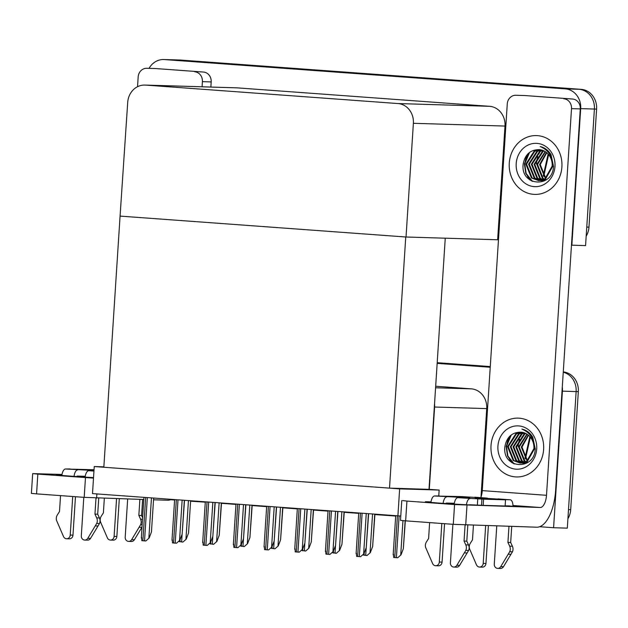 <?xml version="1.0" encoding="UTF-8"?>
<svg xmlns="http://www.w3.org/2000/svg" width="628" height="628" viewBox="0 0 628 628"><rect width="100%" height="100%" fill="white"/><g stroke="black" fill="none" stroke-linecap="round" stroke-linejoin="round"><path stroke-width="0.94" d="M481.001 497.125L486.724 408.6A18.581 16.658 -88.3 0 0 471.306 388.85L435.675 386.244M438.752 496.104L439.145 490.06L429.285 489.345L434.607 407.03A18.581 16.658 -88.3 0 0 434.552 403.639M429.285 489.345L389.509 488.129L103.832 467.248L120.074 216.103L405.751 236.992L389.509 488.129M193.714 501.011L193.691 501.419L205.285 502.149M221.488 503.334L235.971 504.394M252.173 505.579L266.657 506.639M282.859 507.824L297.342 508.884M313.537 510.062L328.02 511.121M344.223 512.307L358.706 513.366M374.908 514.552L395.687 516.067M193.691 501.419L190.598 501.199M174.6 500.021L170.588 499.731M562.288 387.154A18.581 16.658 91.7 0 1 562.421 391.158L553.59 527.732L567.304 528.148L576.135 391.574L568.505 509.606L570.695 509.669A18.581 16.658 91.7 0 1 567.916 518.712M553.59 527.732L539.68 526.711M563.253 372.231A18.581 16.658 91.7 0 1 576.135 391.574A18.581 16.658 91.7 0 0 563.253 372.231M437.19 362.788L490.272 366.674L437.19 362.788M437.151 363.377L490.233 367.254M397.901 515.941L399.644 488.874L94.247 466.541L92.497 493.608L400.774 516.028M94.247 466.541L103.856 466.832M399.644 488.874L439.145 490.06M120.348 216.126L406.026 237.007L413.381 123.3A18.581 16.658 -88.3 0 0 397.964 103.549L145.515 85.094A18.581 16.658 -88.3 0 0 144.88 85.063A18.581 16.658 -88.3 0 0 127.704 102.419L120.074 216.103M445.252 238.193L429.01 489.322M149.072 68.35A18.581 16.658 91.7 0 1 163.751 59.534L177.465 59.943A18.581 16.658 91.7 0 1 178.109 59.982L578.992 89.286A18.581 16.658 91.7 0 1 594.402 109.037L585.571 245.611L571.472 245.171M163.751 59.534A18.581 16.658 91.7 0 1 164.395 59.566L565.271 88.87A18.581 16.658 91.7 0 1 580.688 108.628L571.857 245.195M498.475 239.833L497.643 239.77L504.998 126.063A18.581 16.658 -88.3 0 0 489.581 106.313L237.133 87.857A18.581 16.658 -88.3 0 0 236.489 87.826L144.88 85.063M406.026 237.007L497.643 239.77M437.198 362.694L490.272 366.579M563.277 371.917A18.581 16.658 91.7 0 1 578.333 391.644L570.695 509.669M588.97 227.14L596.6 109.107A18.581 16.658 91.7 0 0 581.183 89.349L180.299 60.045A18.581 16.658 91.7 0 0 179.663 60.013L177.465 59.943A18.581 16.658 91.7 0 1 178.109 59.982L578.992 89.286A18.581 16.658 91.7 0 1 594.402 109.037L586.772 227.069L588.97 227.14A18.581 16.658 91.7 0 1 586.183 236.175M221.503 503.044L219.227 535.244M190.629 500.783L188.541 533.031L186.226 539.154L182.905 542.082L178.784 541.391M186.226 539.154L182.905 542.082M184.522 500.335L182.144 534.13M153.648 498.083L151.458 531.916L149.142 538.039L145.822 540.959L141.818 540.669L141.661 537.497M149.142 538.039L145.822 540.959M184.334 500.328L182.144 534.153L179.82 540.276L176.507 543.204L172.504 542.914L172.347 539.742M179.82 540.276L176.507 543.204M215.011 502.565L212.829 536.398L210.506 542.521L207.193 545.449L203.189 545.159L203.032 541.988M210.506 542.521L207.193 545.449M245.697 504.81L243.507 538.643L241.191 544.766L237.871 547.695L233.875 547.396L233.718 544.233M241.191 544.766L237.871 547.695M276.383 507.055L274.193 540.889L271.877 547.012L268.556 549.932L264.553 549.641L264.396 546.47M271.877 547.012L268.556 549.932M221.315 503.028L219.227 535.276L216.903 541.399L213.591 544.327L209.462 543.636M216.903 541.399L213.591 544.327M251.993 505.273L249.913 537.521L247.589 543.644L244.276 546.564L240.147 545.873M247.589 543.644L244.276 546.564M282.679 507.518L280.59 539.758L278.275 545.881L274.962 548.809L270.833 548.118M278.275 545.881L274.962 548.809M313.364 509.755L311.276 542.003L308.96 548.126L305.64 551.054L301.519 550.364M308.96 548.126L305.64 551.054M252.189 505.289L249.913 537.49M282.875 507.526L280.598 539.735M313.56 509.771L311.276 541.972M215.208 502.581L212.829 536.367M245.893 504.826L243.515 538.612M276.579 507.071L274.193 540.857M451.909 503.216L451.862 503.939M474.36 504.896A24.775 0.424 -176.3 0 1 474.776 504.998A24.775 0.424 -176.3 0 1 439.082 503.067A24.775 0.424 -176.3 0 1 425.329 501.803A24.775 0.424 -176.3 0 1 431.028 501.898M509.277 163.076A29.422 26.376 -88.3 0 0 534.703 194.405A29.422 26.376 -88.3 0 0 561.895 166.922A29.422 26.376 -88.3 0 0 536.469 135.593A29.422 26.376 -88.3 0 0 509.277 163.076A29.422 26.376 91.7 0 1 536.469 135.593A29.422 26.376 91.7 0 1 561.895 166.922A29.422 26.376 91.7 0 1 534.703 194.405A29.422 26.376 91.7 0 1 509.277 163.076M491.01 445.613A29.422 26.376 -88.3 0 0 516.428 476.942A29.422 26.376 -88.3 0 0 543.62 449.46A29.422 26.376 -88.3 0 0 518.202 418.13A29.422 26.376 -88.3 0 0 491.01 445.613A29.422 26.376 91.7 0 1 518.202 418.13A29.422 26.376 91.7 0 1 543.62 449.46A29.422 26.376 91.7 0 1 516.428 476.942A29.422 26.376 91.7 0 1 491.01 445.613M511.883 462.687A21.674 19.437 91.7 0 1 509.206 458.652M530.15 180.157A21.674 19.437 91.7 0 1 527.473 176.115M524.977 163.845A21.674 19.437 91.7 0 1 527.897 153.876M506.71 446.382A21.674 19.437 91.7 0 1 509.622 436.405M516.169 95.283A9.287 8.329 -88.3 0 0 515.847 95.268L524.623 95.535A9.287 8.329 91.7 0 1 524.945 95.55L572.571 99.028A9.287 8.329 91.7 0 1 580.28 108.903L555.599 490.625A37.162 16.454 94.2 0 1 536.744 527.206L453.283 524.333L454.562 504.559L540.213 507.495L512.974 505.509M524.945 95.55L572.571 99.028M402.736 500.595L406.928 501.073L405.649 520.847L453.283 524.333M405.649 520.847L400.491 520.376L401.771 500.602M406.928 501.073L454.562 504.559M512.982 505.681A24.775 0.424 -176.3 0 1 518.665 506.325A24.775 0.424 -176.3 0 1 505.132 505.823L509.74 505.964A1.24 0.549 -85.8 0 1 509.755 505.964A1.24 0.549 -85.8 0 1 509.967 506.082M480.812 497.635A12.387 5.487 94.2 0 0 482.257 490.609L546.501 495.304L571.504 108.644A9.287 8.329 -88.3 0 0 563.795 98.769M515.847 95.268A9.287 8.329 -88.3 0 0 507.259 103.942L482.257 490.609M546.501 495.304A12.387 5.487 -85.8 0 1 540.213 507.495M82.818 476.236L82.77 476.958M93.533 477.594A24.775 0.424 -176.3 0 1 69.991 476.087A24.775 0.424 -176.3 0 1 56.237 474.815A24.775 0.424 -176.3 0 1 61.937 474.917M147.078 68.303A9.287 8.329 -88.3 0 0 146.756 68.287L155.532 68.546A9.287 8.329 91.7 0 1 155.854 68.562L203.48 72.047A9.287 8.329 91.7 0 1 211.189 81.923L210.859 87.049M155.854 68.562L203.48 72.047M171.42 499.378A37.162 16.454 94.2 0 1 167.652 500.226L153.538 499.802M143.804 499.503L84.191 497.352L85.471 477.578L93.501 478.096M62.007 474.462L32.68 473.614L37.837 474.093L36.557 493.867L84.191 497.352M36.557 493.867L31.4 493.396L32.68 473.614M37.837 474.093L85.471 477.578M202.083 86.782L202.412 81.656A9.287 8.329 -88.3 0 0 194.704 71.78M146.756 68.287A9.287 8.329 -88.3 0 0 138.168 76.961L137.54 86.711M456.854 498.028A9.287 4.113 -85.8 0 1 458.628 497.227L469.705 498.035L457.914 497.682L483.576 499.174L483.175 505.352L505.124 506.011L505.524 499.833L502.141 499.55L510.14 499.778L475.09 497.721A9.287 4.113 -85.8 0 1 475.16 497.729A9.287 4.113 -85.8 0 1 475.239 497.737M430.957 502.431A7.434 3.289 -85.8 0 1 434.647 495.979L458.628 497.227M446.838 496.874A7.434 3.289 94.2 0 0 443.14 503.358M441.814 523.493L439.325 562.036A3.956 3.548 91.7 0 1 435.667 565.734A3.956 3.548 91.7 0 1 432.598 563.528L425.643 547.451A6.194 5.55 91.7 0 1 426.396 541.972L428.602 538.494L429.63 522.606M444.553 523.697L442.065 562.123L439.325 562.036M445.959 503.554A1.24 0.549 -85.8 0 1 446.437 503.052L454.342 503.295M452.89 524.302L450.402 562.853A3.956 3.548 91.7 0 0 453.816 567.06A3.956 3.548 91.7 0 0 456.87 565.302L465.827 550.387L468.574 550.473L467.122 552.978L464.375 552.899M454.225 504.088A7.434 3.289 -85.8 0 1 457.914 497.682M488.388 525.746L485.954 563.449L483.207 563.363L485.648 525.667M488.011 498.593A7.434 3.289 94.2 0 0 486.943 498.083A7.434 3.289 94.2 0 0 486.881 498.083L461.211 496.591L439.255 496.12M475.09 497.721L486.881 498.083M496.756 526.005L494.283 564.172A3.956 3.548 91.7 0 0 497.706 568.387A3.956 3.548 91.7 0 0 500.759 566.629L509.716 551.714L512.456 551.792L503.499 566.715L500.759 566.629M469.406 504.912A1.24 0.549 -85.8 0 1 469.697 504.755L483.175 505.352M473.426 525.298L472.491 539.821L470.286 543.298A6.194 5.55 91.7 0 0 469.532 548.778L476.479 564.855A3.956 3.548 91.7 0 0 479.557 567.06A3.956 3.548 91.7 0 0 483.207 563.363M479.557 567.06L482.296 567.139A3.956 3.548 -88.3 0 0 485.954 563.449M465.089 525.039L464.053 541.085L466.792 541.171L468.527 544.939A6.194 5.55 91.7 0 1 468.574 550.473M468.527 544.939L465.78 544.853A6.194 5.55 91.7 0 1 465.827 550.387M465.78 544.853L464.053 541.085M470.097 498.577A7.434 3.289 94.2 0 0 466.431 504.779M467.829 525.126L466.792 541.171M483.576 499.174L505.524 499.833M511.718 526.452L510.682 542.49L512.409 546.258A6.194 5.55 91.7 0 1 512.456 551.792M512.99 506.223A7.434 3.289 94.2 0 0 510.203 499.786A7.434 3.289 94.2 0 0 510.14 499.778M512.409 546.258L509.669 546.179L507.934 542.411L508.97 526.366M507.934 542.411L510.682 542.49M497.706 568.387L500.445 568.466A3.956 3.548 -88.3 0 0 503.499 566.715M439.27 495.932L434.647 495.979M509.669 546.179A6.194 5.55 91.7 0 1 509.716 551.714M508.264 554.218L511.011 554.304M453.816 567.06L456.556 567.147A3.956 3.548 -88.3 0 0 459.618 565.388L467.122 552.978M435.667 565.734L438.407 565.82A3.956 3.548 -88.3 0 0 442.065 562.123M454.193 504.08A9.287 4.113 -85.8 0 1 454.311 503.483M87.755 471.047A9.287 4.113 -85.8 0 1 89.537 470.246L93.988 470.568M61.866 475.451A7.434 3.289 -85.8 0 1 65.555 468.998L89.537 470.246M77.739 469.893A7.434 3.289 94.2 0 0 74.049 476.377M72.722 496.513L70.234 535.056A3.956 3.548 91.7 0 1 66.576 538.753A3.956 3.548 91.7 0 1 63.507 536.548L56.551 520.471A6.194 5.55 91.7 0 1 57.305 514.991L59.511 511.514L60.539 495.618M75.462 496.709L72.974 535.142L70.234 535.056M76.867 476.566A1.24 0.549 -85.8 0 1 77.346 476.071L85.251 476.307M83.799 497.321L81.31 535.865A3.956 3.548 91.7 0 0 84.725 540.08A3.956 3.548 91.7 0 0 87.779 538.322L96.736 523.407L99.483 523.485L98.031 525.997L95.283 525.911M85.133 477.099A7.434 3.289 -85.8 0 1 88.823 470.702L93.957 471.079M93.972 470.859L88.823 470.702M119.296 498.765L116.863 536.461L114.115 536.383L116.557 498.687M127.665 499.017L125.192 537.191A3.956 3.548 91.7 0 0 128.614 541.399A3.956 3.548 91.7 0 0 131.668 539.648L140.625 524.733L142.163 524.773M104.334 498.318L103.4 512.833L101.194 516.318A6.194 5.55 91.7 0 0 100.433 521.79L107.388 537.874A3.956 3.548 91.7 0 0 110.457 540.072A3.956 3.548 91.7 0 0 114.115 536.383M110.457 540.072L113.205 540.159A3.956 3.548 -88.3 0 0 116.863 536.461M95.998 498.059L94.954 514.104L97.701 514.183L99.436 517.951A6.194 5.55 91.7 0 1 99.483 523.485M99.436 517.951L96.688 517.872A6.194 5.55 91.7 0 1 96.736 523.407M96.688 517.872L94.954 514.104M98.737 498.145L97.701 514.183M142.627 499.472L141.59 515.51L142.619 517.755M142.525 519.254L140.578 519.191L138.843 515.423L139.879 499.386M138.843 515.423L141.59 515.51M142.014 527.151L134.408 539.727L131.668 539.648M128.614 541.399L131.354 541.485A3.956 3.548 -88.3 0 0 134.408 539.727M94.043 469.752L70.163 469.14M70.179 468.951L65.555 468.998M140.578 519.191A6.194 5.55 91.7 0 1 140.625 524.733M139.173 527.237L141.912 527.324M84.725 540.08L87.465 540.159A3.956 3.548 -88.3 0 0 90.518 538.408L98.031 525.997M66.576 538.753L69.316 538.832A3.956 3.548 -88.3 0 0 72.974 535.142M85.102 477.099A9.287 4.113 -85.8 0 1 85.22 476.503M536.697 448.949A21.674 19.437 91.7 0 1 515.918 469.163A21.674 19.437 91.7 0 1 497.933 446.115A21.674 19.437 91.7 0 1 518.712 425.91A21.674 19.437 91.7 0 1 536.697 448.949M535.237 448.785C534.734 471.11 501.835 469.1 504.896 446.532C506.772 436.955 512.158 432.166 521.059 432.166A15.48 13.879 -88.3 0 1 533.902 448.627C534.373 439.16 530.377 432.653 521.923 429.089C526.531 430.18 530.142 432.896 532.748 437.237L535.237 448.785M521.86 432.252L516.514 433.807L508.272 446.665L513.869 460.536L520.604 463.119M521.53 432.213L515.831 433.791L507.581 446.649L513.186 460.52L520.259 463.119L527.261 461.541L534.593 448.651M520.259 463.119L526.57 461.517L533.902 448.627M523.202 432.519L519.254 433.893L511.011 446.751L516.616 460.622L521.978 463.04M522.315 463.095L523.344 463.205M522.873 432.433L518.571 433.87L510.329 446.728L515.926 460.599L521.633 463.072M521.978 463.119L528.148 462.184M524.545 432.935L522.001 433.972L513.751 446.83L519.356 460.709L523.36 462.797M524.207 432.818L521.311 433.956L513.068 446.814L518.673 460.685L523.014 462.867M523.352 462.962L524.38 463.158M524.718 463.205L525.746 463.283M525.879 433.516L524.741 434.058L516.499 446.916L522.096 460.787L524.741 462.373M525.542 433.359L524.058 434.034L515.816 446.893L521.413 460.764L524.396 462.491M527.206 434.293L519.238 447.003L524.843 460.874L526.138 461.753M526.876 434.081L518.555 446.979L524.152 460.85L525.785 461.925M528.525 435.283L521.986 447.081L527.536 460.913M528.195 435.016L521.295 447.058L527.182 461.148M511.286 434.945L506.474 446.484L507.895 456.038L514.222 463.966M510.187 435.871L506.129 446.477L507.55 456.03L513.225 463.495M554.971 166.42A21.674 19.437 91.7 0 1 534.185 186.626A21.674 19.437 91.7 0 1 516.2 163.586A21.674 19.437 91.7 0 1 536.987 143.372A21.674 19.437 91.7 0 1 554.971 166.42M553.504 166.247C553.009 188.573 520.11 186.571 523.171 163.994C525.047 154.417 530.432 149.629 539.326 149.637A15.48 13.879 -88.3 0 1 552.177 166.098C552.64 156.631 548.644 150.116 540.198 146.552C544.798 147.643 548.409 150.359 551.023 154.7L553.504 166.247M540.135 149.723L534.781 151.277L526.539 164.136L532.144 178.007L538.871 180.589M539.797 149.676L534.098 151.254L525.856 164.112L531.453 177.983L538.534 180.581L545.528 179.004L552.86 166.114M538.534 180.581L544.845 178.98L552.177 166.098M541.477 149.982L537.529 151.356L529.286 164.214L534.883 178.085L540.245 180.503M540.59 180.558L541.619 180.668M541.14 149.904L536.846 151.332L528.595 164.198L534.2 178.069L539.907 180.542M540.245 180.589L546.423 179.647M542.812 150.398L540.268 151.442L532.026 164.301L537.623 178.171L541.626 180.26M542.482 150.28L539.585 151.419L531.343 164.277L536.94 178.148L541.281 180.338M541.626 180.424L542.647 180.621M542.992 180.668L544.013 180.746M544.146 150.987L543.016 151.521L534.766 164.379L540.37 178.25L543.016 179.836M543.817 150.822L542.325 151.505L534.083 164.363L539.68 178.234L542.67 179.961M545.473 151.756L537.513 164.465L543.11 178.336L544.405 179.223M545.143 151.544L536.822 164.442L542.427 178.313L544.06 179.396M546.792 152.753L540.253 164.544L545.803 178.383M546.462 152.478L539.57 164.528L545.457 178.611M529.561 152.408L524.741 163.947L526.162 173.509L532.497 181.437M528.454 153.334L524.396 163.939L525.817 173.493L531.492 180.958M344.05 512.001L341.962 544.248L339.638 550.371L336.325 553.299L332.196 552.609M339.638 550.371L336.325 553.299M374.728 514.246L372.647 546.493L370.324 552.616L367.011 555.537L362.882 554.846M370.324 552.616L367.011 555.537M405.139 520.816L403.333 548.731L401.009 554.854L397.697 557.782L393.693 557.491L393.536 554.32M401.009 554.854L397.697 557.782M307.068 509.3L304.878 543.126L302.555 549.249L299.242 552.177L295.239 551.886L295.082 548.715M302.555 549.249L299.242 552.177M337.746 511.537L335.564 545.371L333.24 551.494L329.928 554.422L325.924 554.131L325.767 550.96M333.24 551.494L329.928 554.422M368.432 513.783L366.242 547.616L363.926 553.739L360.613 556.667L356.61 556.369L356.453 553.205M363.926 553.739L360.613 556.667M307.257 509.316L304.878 543.102M337.942 511.553L335.564 545.347M368.628 513.798L366.25 547.585M344.238 512.016L341.962 544.217M374.924 514.261L372.647 546.462M405.327 520.824L403.333 548.707M434.607 407.03L486.724 408.6M562.421 391.158L578.333 391.644M435.573 387.766L471.306 388.85M164.395 59.566L180.299 60.045M580.688 108.628L596.6 109.107M565.271 88.87L581.183 89.349M397.964 103.549L489.581 106.313M413.381 123.3L504.998 126.063M145.515 85.094L237.133 87.857M524.977 458.275L529.859 436.586M543.244 175.746L548.134 154.048M180.095 539.554L179.946 541.87M182.112 534.247L181.61 541.995M188.439 500.626L185.951 539.146M145.657 497.502L142.862 540.755M147.321 497.619L144.526 540.873M151.458 497.925L148.867 538.023M176.342 499.739L173.548 542.992M178.007 499.864L175.204 543.118M182.144 500.163L179.545 540.268M207.028 501.984L204.233 545.237M208.692 502.11L205.89 545.363M212.829 502.408L210.231 542.514M237.714 504.229L234.911 547.483M239.37 504.347L236.575 547.6M243.507 504.653L240.916 544.759M268.392 506.474L265.597 549.728M270.056 506.592L267.261 549.845M274.193 506.898L271.602 547.004M210.78 541.799L210.631 544.115M212.79 536.485L212.295 544.233M219.125 502.871L216.629 541.391M241.466 544.044L241.317 546.36M243.476 538.73L242.973 546.478M249.811 505.108L247.314 543.628M272.144 546.282L271.995 548.597M274.161 540.975L273.659 548.723M280.488 507.353L278 545.873M302.829 548.527L302.68 550.842M304.847 543.22L304.344 550.968M311.174 509.598L308.686 548.118M466.981 505.289L465.701 525.063M580.28 108.903L571.504 108.644M96.877 493.93L96.61 498.083M211.189 81.923L202.412 81.656M477.775 498.805L477.374 504.983M481.919 499.048L481.519 505.226M459.618 565.388L456.87 565.302M90.518 538.408L87.779 538.322M521.923 434.019A26.635 23.872 -88.3 0 0 520.636 436.554M519.591 439.247A26.635 23.872 -88.3 0 0 518.186 446.539M519.27 439.043A24.154 21.658 -88.3 0 0 519.073 439.584M540.198 151.481A26.635 23.872 -88.3 0 0 538.903 154.017M537.866 156.71A26.635 23.872 -88.3 0 0 536.453 164.002M537.544 156.505A24.154 21.658 -88.3 0 0 537.348 157.055M333.515 550.772L333.366 553.087M335.525 545.457L335.03 553.205M341.86 511.844L339.371 550.364M364.201 553.017L364.052 555.333M366.21 547.702L365.708 555.45M372.545 514.081L370.049 552.609M397.43 515.902L394.729 557.57M399.094 515.973L396.394 557.695M402.948 520.643L400.735 554.846M299.077 508.711L296.283 551.965M300.741 508.837L297.947 552.091M304.878 509.135L302.28 549.241M329.763 510.957L326.968 554.21M331.427 511.082L328.625 554.336M335.564 511.38L332.966 551.486M360.448 513.202L357.646 556.455M362.105 513.319L359.31 556.573M366.242 513.625L363.651 553.731M530.362 437.166L525.463 458.903M548.636 154.629L543.738 176.366M143.938 497.376L141.308 538.055M174.623 499.613L171.994 540.3M205.309 501.858L202.679 542.545M235.987 504.103L233.357 544.79M266.672 506.349L264.043 547.027M498.02 498.891L510.203 499.786M486.943 498.083L474.76 497.195M475.16 497.729L486.205 498.538M395.711 515.776L393.175 554.877M297.358 508.586L294.728 549.272M328.044 510.831L325.414 551.517M358.721 513.076L356.092 553.763"/></g></svg>
